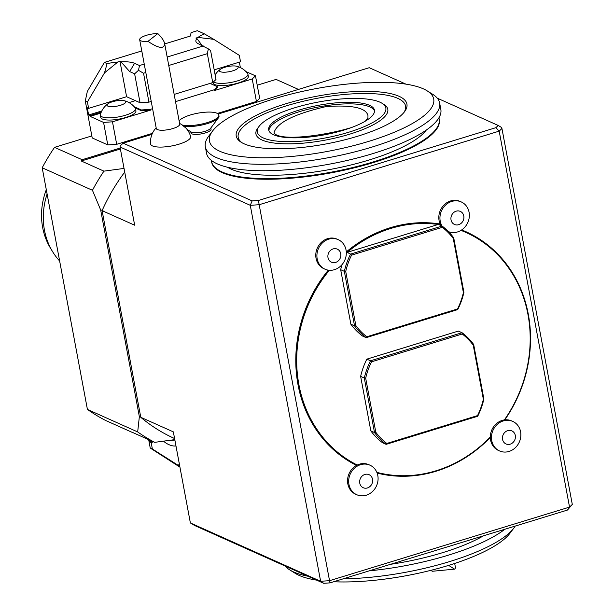 <?xml version="1.0" encoding="UTF-8"?>
<svg xmlns="http://www.w3.org/2000/svg" width="614" height="614" viewBox="0 0 614 614"><rect width="100%" height="100%" fill="white"/><g stroke="black" fill="none" stroke-linecap="round" stroke-linejoin="round"><path stroke-width="0.92" d="M365.414 121.096L367.916 117.781L367.978 115.693C366.243 107.834 352.329 104.787 326.241 106.552C294.014 114.004 276.599 122.808 273.99 132.954C280.107 141.704 325.121 135.602 351.277 127.605M274.151 98.816A114.074 31.92 -10.6 0 0 212.605 130.982A114.074 31.92 -10.6 0 0 327.454 151.428A114.074 31.92 -10.6 0 0 427.129 90.834A114.074 31.92 -10.6 0 0 274.151 98.816M285.479 103.889A86.835 24.299 -10.6 0 0 241.241 142.294A86.835 24.299 -10.6 0 0 326.049 143.937A86.835 24.299 -10.6 0 0 404.526 111.733A86.835 24.299 -10.6 0 0 375.921 91.647A86.835 24.299 -10.6 0 0 285.479 103.889M343.241 578.818A119.185 33.348 -10.6 0 0 513.91 527.979L509.927 533.29A114.074 31.92 169.4 0 1 333.655 581.757M316.617 580.13A114.074 31.92 169.4 0 1 295.411 573.438L289.785 569.922A119.185 33.348 -10.6 0 0 307.837 576.201M285.226 566.077A119.185 33.348 -10.6 0 0 289.785 569.922M513.91 527.979A119.185 33.348 -10.6 0 0 515.192 526.091M427.129 90.834L432.755 94.341A119.185 33.348 169.4 0 1 439.632 102.945A119.185 33.348 169.4 0 1 328.613 157.652A119.185 33.348 169.4 0 1 205.329 146.792A119.185 33.348 169.4 0 1 208.63 136.285L212.605 130.982M342.021 264.626A67.763 60.325 114.1 0 0 340.678 269.699L350.855 324.154L354.547 325.88A67.763 60.325 114.1 0 0 366.174 337.654L366.834 336.748A66.742 59.412 114.1 0 1 355.844 325.573L354.547 325.88L344.347 271.342L345.72 271.465L355.844 325.573M457.722 309.594L457.545 308.949A66.742 59.412 114.1 0 0 463.393 292.609L463.915 292.356A67.763 60.325 114.1 0 1 457.722 309.594L366.174 337.654L362.506 336.012A67.763 60.325 114.1 0 1 350.878 324.238M370.503 360.802L371.531 361.823A66.742 59.412 114.1 0 0 365.683 378.163L364.309 378.04A67.763 60.325 114.1 0 1 370.503 360.802L462.05 332.719L462.235 334.001A66.742 59.412 114.1 0 1 473.233 345.175L483.356 399.277L483.886 399.023L473.678 344.492A67.763 60.325 114.1 0 0 462.05 332.719L458.328 331.084L366.865 359.136L370.503 360.802M366.834 359.159A67.763 60.325 114.1 0 0 360.641 376.397L370.825 430.851L374.517 432.571A67.763 60.325 114.1 0 0 386.145 444.344L386.812 443.438L477.515 415.617A66.742 59.412 114.1 0 0 483.356 399.277M360.641 376.397L364.309 378.04L374.517 432.571L375.814 432.264A66.742 59.412 114.1 0 0 386.812 443.438M370.856 430.928A67.763 60.325 114.1 0 0 382.484 442.702L386.145 444.344L477.692 416.261L477.515 415.617M477.692 416.261A67.763 60.325 114.1 0 0 483.886 399.023M371.531 361.823L462.235 334.001M375.814 432.264L365.683 378.163M473.678 344.492L473.233 345.175M438.127 224.478A128.38 114.281 114.1 0 0 347.163 252.362L438.373 224.409L442.095 226.044A67.763 60.325 114.1 0 1 453.715 237.818L453.27 238.501A66.742 59.412 114.1 0 0 442.28 227.326L351.569 255.132A66.742 59.412 114.1 0 0 345.72 271.465M457.545 308.949L366.834 336.748M453.27 238.501L463.393 292.609M502.551 439.378A7.153 6.363 -65.9 0 1 511.025 430.598A7.153 6.363 -65.9 0 1 513.212 442.287A7.153 6.363 -65.9 0 1 502.551 439.378M359.766 483.157A7.153 6.363 -65.9 0 1 368.239 474.376A7.153 6.363 -65.9 0 1 370.426 486.065A7.153 6.363 -65.9 0 1 359.766 483.157M327.999 257.611A7.153 6.363 -65.9 0 1 336.472 248.839A7.153 6.363 -65.9 0 1 338.659 260.52A7.153 6.363 -65.9 0 1 327.999 257.611M442.28 227.326L442.095 226.044L350.548 254.104L351.569 255.132M347.163 252.362L350.548 254.104A67.763 60.325 114.1 0 0 344.347 271.342L340.678 269.699M451.037 219.889A7.153 6.363 -65.9 0 1 459.51 211.109A7.153 6.363 -65.9 0 1 461.697 222.798A7.153 6.363 -65.9 0 1 451.037 219.889M504.838 529.268A119.185 33.348 169.4 0 1 448.404 555.156A119.185 33.348 169.4 0 1 369.198 570.851M205.329 146.792L206.534 153.224A119.185 33.348 -10.6 0 0 373.235 153.485A119.185 33.348 -10.6 0 0 440.829 109.376L439.632 102.945M453.715 237.818L463.915 292.356M491.73 440.606A16.171 14.398 -65.9 0 1 505.491 420.429A16.171 14.398 -65.9 0 1 512.774 421.419A16.171 14.398 -65.9 0 1 519.306 442.065A16.171 14.398 -65.9 0 1 499.55 450.945A16.171 14.398 -65.9 0 1 491.73 440.606M348.944 484.385A16.171 14.398 -65.9 0 1 354.478 468.19A16.171 14.398 -65.9 0 1 369.989 465.197A16.171 14.398 -65.9 0 1 376.95 472.588A16.171 14.398 -65.9 0 1 373.404 490.609A16.171 14.398 -65.9 0 1 356.765 494.723A16.171 14.398 -65.9 0 1 348.944 484.385M344.899 259.968A16.171 14.398 -65.9 0 1 324.998 269.178A16.171 14.398 -65.9 0 1 317.177 258.839A16.171 14.398 -65.9 0 1 322.703 242.645A16.171 14.398 -65.9 0 1 338.222 239.66A16.171 14.398 -65.9 0 1 346.25 254.61A16.171 14.398 -65.9 0 1 345.275 258.993L344.899 259.968M346.879 252.461A67.763 60.325 114.1 0 0 346.311 253.613M442.034 226.013A16.171 14.398 -65.9 0 1 440.215 221.117A16.171 14.398 -65.9 0 1 445.741 204.922A16.171 14.398 -65.9 0 1 461.26 201.929A16.171 14.398 -65.9 0 1 469.357 215.529A16.171 14.398 -65.9 0 1 460.899 230.434A16.171 14.398 -65.9 0 1 448.489 231.647M390.512 564.32A105.562 29.541 -10.6 0 0 442.74 552.623A105.562 29.541 -10.6 0 0 483.525 535.799M499.55 450.945L498.43 450.438A16.171 14.398 -65.9 0 1 490.325 436.976A16.171 14.398 -65.9 0 1 504.37 419.922A16.171 14.398 -65.9 0 1 511.646 420.912L512.774 421.419M356.765 494.723L355.644 494.224A16.171 14.398 -65.9 0 1 347.57 479.879A16.171 14.398 -65.9 0 1 357.271 465.028A16.171 14.398 -65.9 0 1 368.861 464.698L369.989 465.197M324.998 269.178L323.87 268.679A16.171 14.398 -65.9 0 1 317.338 248.033A16.171 14.398 -65.9 0 1 337.094 239.153L338.222 239.66M440.906 225.507A16.171 14.398 -65.9 0 1 440.537 224.847A16.171 14.398 -65.9 0 1 443.001 206.112A16.171 14.398 -65.9 0 1 460.132 201.423L461.26 201.929M431.68 570.122L432.079 571.289L454.506 569.163A11.919 3.339 169.4 0 0 455.442 567.489L454.682 563.452M448.665 565.371L454.506 569.163M139.677 39.718A11.919 3.339 -10.6 0 1 145.549 35.597A11.919 3.339 -10.6 0 1 157.821 33.586L148.005 41.353A11.919 3.339 -10.6 0 1 139.677 39.718L156.294 128.495A11.919 3.339 169.4 0 0 164.621 130.13A11.919 3.339 169.4 0 0 178.643 125.908A11.919 3.339 169.4 0 0 179.725 124.112L164.667 43.655C164.199 49.281 158.642 48.514 148.005 41.353M157.821 33.586C161.735 37.377 164.015 40.731 164.667 43.655M227.579 167.261A105.562 29.541 -10.6 0 0 369.26 159.947A105.562 29.541 -10.6 0 0 426.285 130.076M504.37 419.922A128.38 114.281 114.1 0 0 460.976 230.388M440.537 224.847A128.38 114.281 114.1 0 0 438.833 224.578M346.757 252.699A128.38 114.281 114.1 0 0 346.319 253.075M329.373 270.275A128.38 114.281 114.1 0 0 357.271 465.028M376.858 472.358A128.38 114.281 114.1 0 0 490.325 436.976M179.127 120.912A20.431 5.718 169.4 0 1 200.456 112.746A20.431 5.718 169.4 0 1 218.814 115.071A20.431 5.718 169.4 0 1 205.13 123.237A20.431 5.718 169.4 0 1 182.082 124.949A14.252 3.991 -10.6 0 0 181.498 124.473A20.431 20.431 0 0 0 179.603 123.46M156.171 127.842A20.431 20.431 0 0 0 150.607 143.96A20.362 5.695 -10.6 0 0 166.571 146.723A20.362 5.695 -10.6 0 0 188.797 139.677A20.362 5.695 -10.6 0 0 190.624 136.477A20.431 20.431 0 0 0 185.919 128.073L182.082 124.949M218.814 115.071L218.998 116.038A20.431 5.718 169.4 0 1 218.43 117.834L210.479 128.456A10.215 2.855 169.4 0 1 201.246 132.24A10.215 2.855 169.4 0 1 191.269 132.048L187.086 129.439M218.43 117.834A20.431 5.718 169.4 0 1 203.418 124.68A20.431 5.718 169.4 0 1 183.471 126.169M211.423 160.446A115.777 32.396 -10.6 0 0 211.569 161.597A115.777 32.396 -10.6 0 0 331.33 172.143A115.777 32.396 -10.6 0 0 439.171 119.001A115.777 32.396 -10.6 0 0 438.887 117.88M328.298 270.152A129.055 114.887 114.1 0 0 298.02 384.786A129.055 114.887 114.1 0 0 356.511 465.42M377.142 473.079A129.055 114.887 114.1 0 0 490.333 437.437M504.777 419.869A129.055 114.887 114.1 0 0 461.705 229.928M440.138 224.018A129.055 114.887 114.1 0 0 346.526 251.725A129.055 114.887 114.1 0 0 346.281 251.924M567.466 510.057L569.539 507.095L499.182 131.127L259.177 204.723L258.417 200.486L495.905 127.666L499.182 131.127L501.937 128.472L572.302 504.432L567.466 510.057L329.987 582.878L329.541 580.683L569.539 507.095L572.302 504.432M190.754 131.734L190.977 132.923A10.215 2.855 -10.6 0 0 201.546 133.852A10.215 2.855 -10.6 0 0 211.062 129.163L210.84 127.973M439.171 119.001L439.286 119.638A115.777 32.396 169.4 0 1 331.445 172.787A115.777 32.396 169.4 0 1 211.684 162.234L211.569 161.597M120.344 105.316A9.532 2.671 169.4 0 1 109.515 106.567A9.532 2.671 169.4 0 1 108.164 103.643A9.532 2.671 169.4 0 1 124.074 100.665A9.532 2.671 169.4 0 1 120.344 105.316M232.744 70.848A9.532 2.671 169.4 0 1 221.923 72.099A9.532 2.671 169.4 0 1 220.572 69.175A9.532 2.671 169.4 0 1 236.482 66.197A9.532 2.671 169.4 0 1 232.744 70.848M124.719 172.104A178.774 159.149 114.1 0 0 102.101 210.64L140.775 417.297L173.34 431.872L190.378 522.959L320.631 581.281L329.541 580.683L259.177 204.723L250.274 205.314L252.124 200.908L258.417 200.486M151.988 134.328L123.168 143.162L120.275 145.794L120.022 146.992L250.274 205.314L320.631 581.281L323.685 583.3L194.73 525.553L190.378 522.959M329.987 582.878L323.685 583.3M163.562 441.174A19.748 19.748 0 0 0 172.189 445.749A9.532 2.671 -10.6 0 0 175.98 446.01M495.905 127.666L498.2 125.456L501.154 127.236L501.937 128.472M498.2 125.456L437.314 98.186M405.923 84.133L369.244 67.709L218.2 114.027M123.168 143.162L252.124 200.908M124.074 100.665A19.748 19.748 0 0 1 135.233 108.01A17.875 5.004 169.4 0 1 135.525 108.647A17.875 5.004 169.4 0 1 125.379 115.263A17.875 5.004 169.4 0 1 100.381 115.225A17.875 5.004 169.4 0 1 100.42 114.526A19.748 19.748 0 0 1 108.164 103.643M236.482 66.197A19.748 19.748 0 0 1 247.634 73.542A17.875 5.004 169.4 0 1 247.926 74.187A17.875 5.004 169.4 0 1 237.787 80.802A17.875 5.004 169.4 0 1 213.511 81.839M120.022 146.992L134.666 225.215L102.101 210.64M169.364 440.384A17.875 5.004 -10.6 0 0 174.867 440.046M135.525 108.647L135.932 110.858A17.875 5.004 169.4 0 1 125.793 117.474A17.875 5.004 169.4 0 1 100.788 117.427L100.381 115.225M247.926 74.187L248.34 76.389A17.875 5.004 169.4 0 1 238.201 83.005A17.875 5.004 169.4 0 1 213.196 82.967L213.066 82.276M217.348 86.681L217.494 87.487L214.248 90.619L214.102 89.813L217.348 86.681L210.042 83.412M135.157 107.91L141.542 110.773L141.397 109.967L150.3 109.376L150.453 110.175L141.542 110.773M134.205 106.752L141.397 109.967M148.949 102.147L140.046 102.738L134.627 73.818L138.48 70.311L143.538 73.227L148.949 102.147L151.228 101.44M174.169 94.41L212.751 82.583L207.332 53.664L168.75 65.491M145.817 72.521L143.538 73.227M207.332 53.664L208.353 48.882L210.579 50.532L215.99 79.452L212.751 82.583M140.775 417.297A178.774 159.149 114.1 0 0 174.453 438.473L174.583 438.526M202.014 45.39L196.933 38.529L195.927 38.083L198.076 37.423A27.239 7.621 169.4 0 1 204.293 33.808L213.756 39.334L198.076 37.423M208.353 48.882L198.345 43.747A27.239 7.621 169.4 0 1 197.447 43.272A27.239 7.621 169.4 0 1 196.933 38.529M134.627 73.818L129.677 71.6L120.981 61.822A27.239 7.621 169.4 0 1 134.55 63.311L139.501 65.529L138.48 70.311M139.501 65.529L144.236 64.079M167.169 57.048L203.303 45.966M120.981 61.822L119.976 61.369L126.591 96.713L88.616 108.363L87.418 101.932L104.526 72.828L107.082 63.618A27.239 7.621 169.4 0 1 117.827 62.029L104.526 72.828M140.046 102.738L126.591 96.713M204.293 33.808L197.355 30.7L191.107 32.619L190.363 36.049M117.827 62.029L119.976 61.369M141.78 50.947L104.388 62.413L87.334 91.425L85.292 100.98L92.207 137.935L107.78 144.912L103.574 122.416L90.12 116.391L89.974 115.593L101.256 112.132M90.12 116.391L100.88 113.099M103.574 122.416L112.477 121.818L150.453 110.175M214.248 90.619L252.224 78.968L255.47 75.837L259.676 98.332L256.437 101.463L252.224 78.968M245.953 71.577L255.47 75.837M214.102 89.813L175.52 101.64M152.587 108.678L150.3 109.376M135.379 100.65L129.032 102.599M101.809 110.942L88.623 114.987L87.272 107.757L88.616 108.363M89.974 115.593L88.623 114.987M239.353 62.144L240.373 67.578M213.756 39.334L239.314 55.36L240.519 61.784L214.194 69.858M149.448 440.008L149.816 441.95L151.159 442.548L152.364 448.98L179.787 466.341M177.922 465.005L179.488 464.737M149.816 441.95L152.172 441.228M151.159 442.548L153.515 441.827M190.263 35.543L190.969 35.865L164.713 43.916M107.082 63.618L104.388 62.413M85.292 100.98L87.418 101.932M112.477 121.818L116.691 144.313L107.78 144.912M116.691 144.313L152.41 133.361M217.371 113.444L256.437 101.463M120.398 149.002L81.278 160.998L103.927 171.145L124.036 168.42M120.221 148.035L82.153 159.709A190.693 169.756 114.1 0 0 81.278 160.998M103.927 171.145A190.693 169.756 114.1 0 0 92.453 190.294L100.681 210.003L103.014 210.402M140.583 416.261L139.355 416.66L100.681 210.003M174.79 439.624L154.682 442.349L132.033 432.21A190.693 169.756 114.1 0 0 133.269 432.847L133.384 432.809M139.355 416.66L137.674 431.934A190.693 169.756 114.1 0 0 154.682 442.349M148.672 439.662L150.238 448.028L152.364 448.98M150.238 448.028L179.94 467.154M257.22 85.2L276.108 79.413L298.45 89.414M82.153 159.709L54.546 147.352A190.693 169.756 114.1 0 0 42.197 167.783L92.453 190.294M91.831 135.917L54.546 147.352M42.197 167.783L87.418 409.431A190.693 169.756 114.1 0 0 105.662 420.483L133.269 432.847M137.674 431.934L87.418 409.431M47.101 194.009A68.1 60.625 114.1 0 0 52.543 251.571L50.417 248.064A65.368 58.192 -65.9 0 1 46.296 189.711M52.543 251.571A68.1 60.625 114.1 0 0 59.635 260.981M403.82 112.631A85.131 23.823 -10.6 0 0 374.095 93.75A85.131 23.823 -10.6 0 0 286.485 105.808A85.131 23.823 -10.6 0 0 242.223 142.87M259.123 126.315L257.796 128.088A67.079 18.773 -10.6 0 0 325.336 140.107A67.079 18.773 -10.6 0 0 383.95 104.48L382.069 103.305A65.383 18.297 -10.6 0 0 294.398 107.88A65.383 18.297 -10.6 0 0 259.123 126.315A65.383 18.297 -10.6 0 0 324.944 138.035A65.383 18.297 -10.6 0 0 382.069 103.305M374.532 110.973A53.802 15.058 -10.6 0 0 299.509 111.641A53.802 15.058 -10.6 0 0 268.924 130.736M299.21 110.036A53.802 15.058 -10.6 0 0 268.694 129.945A53.802 15.058 -10.6 0 0 324.346 134.85A53.802 15.058 -10.6 0 0 374.463 110.152A53.802 15.058 -10.6 0 0 299.21 110.036M129.677 71.6L134.55 63.311M220.572 69.175A19.748 19.748 0 0 0 215.13 74.862"/></g></svg>
